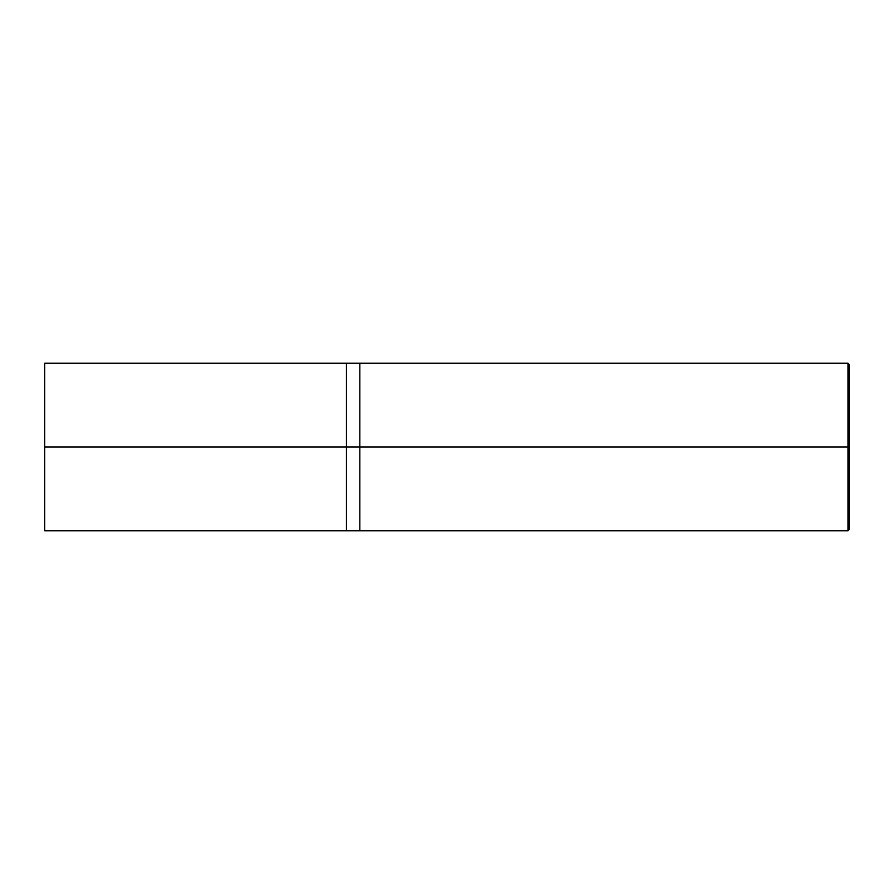<?xml version="1.0" encoding="UTF-8"?>
<svg xmlns="http://www.w3.org/2000/svg" width="894" height="894" viewBox="0 0 894 894"><rect width="100%" height="100%" fill="white"/><g stroke="black" fill="none" stroke-linecap="round" stroke-linejoin="round"><path stroke-width="1.34" d="M346.425 447L346.425 530.812L346.425 363.188L346.425 447L44.7 447L44.7 363.188L44.7 530.812L44.7 447L346.425 447L346.425 530.812L346.425 363.188L346.425 530.812L346.425 447L359.835 447L359.835 363.188L359.835 447L346.425 447M849.3 447L849.3 529.471L849.3 364.528L849.3 447L847.959 447L847.959 363.188L847.959 447L359.835 447L359.835 363.188L359.835 530.812L359.835 447L359.835 530.812L359.835 447L847.959 447L847.959 363.188L847.959 530.812L847.959 447L847.959 530.812L847.959 447L849.3 447L849.3 529.471L849.3 447M44.7 363.188L847.959 363.188L849.3 364.528M44.7 530.812L847.959 530.812L849.3 529.471"/></g></svg>
